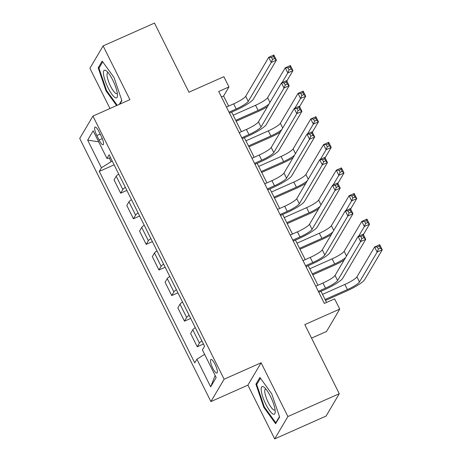 <?xml version="1.0" encoding="UTF-8"?>
<svg xmlns="http://www.w3.org/2000/svg" width="462" height="462" viewBox="0 0 462 462"><rect width="100%" height="100%" fill="white"/><g stroke="black" fill="none" stroke-linecap="round" stroke-linejoin="round"><path stroke-width="0.69" d="M215.061 364.339A7.432 1.86 -113.9 0 0 210.903 359.482A7.432 1.86 -113.9 0 0 212.78 368.208A7.432 1.86 -113.9 0 0 216.938 373.059A7.432 1.86 -113.9 0 0 215.061 364.339M311.544 338.12L326.53 331.468L339.737 309.101L334.632 298.862L324.359 303.424L218.693 91.499L228.967 86.937L223.862 76.698L188.935 92.209L154.481 23.1L103.118 45.911L89.911 68.278L109.973 108.518M274.694 438.9L326.057 416.089L339.27 393.722L287.901 416.533L261.105 362.786L224.122 379.21L210.915 401.576L247.898 385.152L274.694 438.9L287.901 416.533M224.122 379.21L92.937 116.083L79.724 138.45L210.915 401.576M96.841 135.533L99.082 140.038A7.196 1.802 -113.9 0 0 103.113 144.745A7.196 1.802 -113.9 0 0 101.299 136.29L99.053 131.785A7.196 1.802 -113.9 0 0 95.022 127.085A7.196 1.802 -113.9 0 0 96.841 135.533L100.179 134.049M109.269 158.027L111.094 161.688L101.449 167.758L99.29 171.414L194.745 362.866L196.904 359.211L204.62 354.354M101.449 167.758L87.665 140.113L93.162 130.804L106.947 158.449L110.597 157.785M196.904 359.211L210.684 386.856L216.181 377.546L202.402 349.901L204.562 346.246L109.107 154.793L106.947 158.449M339.737 309.101L304.81 324.613L339.27 393.722M92.937 116.083L129.914 99.659L103.118 45.911M228.638 106.081L223.614 96.004L228.967 86.937M326.547 302.454L320.974 291.279M317.972 285.25L308.218 265.685M305.209 259.656L295.455 240.09M292.446 234.061L282.692 214.495M279.683 208.46L269.929 188.9M266.921 182.865L257.167 163.305M254.164 157.271L244.41 137.711M241.401 131.676L231.647 112.11M112.283 161.163L111.094 161.688M221.425 96.974L223.614 96.004M99.29 171.414L114.114 164.83M118.699 174.035A9.286 1.577 153.5 0 0 116.205 176.213L114.045 179.868L120.68 193.18L126.871 190.425M201.906 340.916A9.286 1.577 153.5 0 0 199.405 343.093L197.245 346.748L203.442 343.999M197.245 346.748L190.61 333.443L192.77 329.781A9.286 1.577 153.5 0 1 195.27 327.604M189.143 315.321A9.286 1.577 153.5 0 0 186.648 317.498L184.488 321.154L190.679 318.405M184.488 321.154L177.853 307.848L180.013 304.187A9.286 1.577 153.5 0 1 182.507 302.009M176.38 289.726A9.286 1.577 153.5 0 0 173.885 291.903L171.725 295.559L177.916 292.81M171.725 295.559L165.09 282.247L167.25 278.592A9.286 1.577 153.5 0 1 169.745 276.415M163.617 264.131A9.286 1.577 153.5 0 0 161.123 266.308L158.963 269.964L165.159 267.215M158.963 269.964L152.327 256.653L154.487 252.997A9.286 1.577 153.5 0 1 156.982 250.82M150.86 238.531A9.286 1.577 153.5 0 0 148.36 240.714L146.2 244.369L152.396 241.62M146.2 244.369L139.564 231.058L141.724 227.402A9.286 1.577 153.5 0 1 144.225 225.225M138.098 212.936A9.286 1.577 153.5 0 0 135.603 215.119L133.443 218.774L139.634 216.02M133.443 218.774L126.802 205.463L128.962 201.807A9.286 1.577 153.5 0 1 131.462 199.63M125.335 187.341A9.286 1.577 153.5 0 0 122.84 189.518L120.68 193.18M98.654 141.811L87.665 140.113M210.684 386.856L215.136 375.444M119.791 104.158L121.881 100.618L114.022 77.489L102.177 61.099L98.198 67.833L106.064 90.962L116.615 105.567M261.105 362.786L247.898 385.152M279.614 416.978L271.748 393.849L259.91 377.46L255.931 384.193L263.796 407.322L275.635 423.712L279.614 416.978M106.682 90.685L106.064 90.962M99.521 67.25L98.198 67.833M264.414 407.045L263.796 407.322M257.247 383.61L255.931 384.193M229.002 112.174L236.203 108.974A11.608 1.975 153.5 0 0 248.261 101.392L271.269 62.428L268.717 57.311L273.856 55.03L276.403 60.147L253.395 99.111A17.412 2.957 -26.5 0 1 235.308 110.487L229.458 113.086M226.449 107.051L233.651 103.858A11.608 1.975 153.5 0 0 245.709 96.269L268.717 57.311L271.489 57.375L272.511 59.425L274.561 58.512L273.544 56.462L271.489 57.375M274.561 58.512L276.403 60.147L271.269 62.428L272.511 59.425M273.544 56.462L273.856 55.03M267.486 106.601A17.412 2.957 -26.5 0 1 257.201 111.914L236.198 121.24M233.189 115.211L255.544 105.278A11.608 1.975 153.5 0 0 267.602 97.696L285.256 67.804L290.39 65.523L292.943 70.64L286.815 81.023M235.741 120.328L258.096 110.401A11.608 1.975 153.5 0 0 268.971 104.083M282.063 82.646L287.809 72.921L285.256 67.804L288.028 67.868L289.045 69.918L291.1 69.005L290.078 66.955L288.028 67.868M291.1 69.005L292.943 70.64L287.809 72.921L289.045 69.918M290.078 66.955L290.39 65.523M241.765 137.768L248.966 134.569A11.608 1.975 153.5 0 0 261.024 126.986L284.032 88.023L281.479 82.906L286.613 80.625L289.166 85.741L266.158 124.705A17.412 2.957 -26.5 0 1 248.071 136.082L242.221 138.681M239.212 132.646L246.413 129.452A11.608 1.975 153.5 0 0 258.472 121.864L281.479 82.906L284.251 82.969L285.268 85.02L287.324 84.107L286.301 82.057L284.251 82.969M287.324 84.107L289.166 85.741L284.032 88.023L285.268 85.02M286.301 82.057L286.613 80.625M254.527 163.363L261.723 160.164A11.608 1.975 153.5 0 0 273.781 152.581L296.795 113.623L294.242 108.501L299.376 106.22L301.929 111.342L278.921 150.3A17.412 2.957 -26.5 0 1 260.834 161.677L254.984 164.276M251.975 158.241L259.176 155.047A11.608 1.975 153.5 0 0 271.229 147.459L294.242 108.501L297.008 108.57L298.03 110.614L300.086 109.702L299.064 107.658L297.008 108.57M300.086 109.702L301.929 111.342L296.795 113.623L298.03 110.614M299.064 107.658L299.376 106.22M267.29 188.958L274.486 185.759A11.608 1.975 153.5 0 0 286.544 178.176L309.552 139.218L306.999 134.095L312.139 131.814L314.691 136.937L291.684 175.895A17.412 2.957 -26.5 0 1 273.596 187.272L267.746 189.87M264.738 183.841L271.933 180.642A11.608 1.975 153.5 0 0 283.991 173.059L306.999 134.095L309.771 134.165L310.793 136.209L312.849 135.297L311.827 133.252L309.771 134.165M312.849 135.297L314.691 136.937L309.552 139.218L310.793 136.209M311.827 133.252L312.139 131.814M280.243 132.196A17.412 2.957 -26.5 0 1 269.964 137.509L248.96 146.835M245.951 140.806L268.307 130.879A11.608 1.975 153.5 0 0 280.365 123.29L298.019 93.399L303.153 91.118L305.705 96.235L299.572 106.618M248.504 145.923L270.859 135.995A11.608 1.975 153.5 0 0 281.733 129.678M294.825 108.241L300.571 98.516L298.019 93.399L300.785 93.463L301.807 95.513L303.863 94.6L302.841 92.55L300.785 93.463M303.863 94.6L305.705 96.235L300.571 98.516L301.807 95.513M302.841 92.55L303.153 91.118M293.006 157.79A17.412 2.957 -26.5 0 1 282.727 163.103L261.717 172.43M258.714 166.401L281.063 156.474A11.608 1.975 153.5 0 0 293.122 148.885L310.776 118.994L315.916 116.713L318.468 121.835L312.335 132.213M261.267 171.518L283.616 161.59A11.608 1.975 153.5 0 0 294.496 155.272M307.588 133.836L313.328 124.116L310.776 118.994L313.548 119.063L314.57 121.108L316.626 120.195L315.604 118.151L313.548 119.063M316.626 120.195L318.468 121.835L313.328 124.116L314.57 121.108M315.604 118.151L315.916 116.713M305.769 183.391A17.412 2.957 -26.5 0 1 295.489 188.698L274.48 198.025M271.477 191.996L293.826 182.068A11.608 1.975 153.5 0 0 305.884 174.48L323.539 144.589L328.678 142.308L331.225 147.43L325.098 157.808M274.024 197.112L296.379 187.185A11.608 1.975 153.5 0 0 307.259 180.867M320.351 159.43L326.091 149.711L323.539 144.589L326.311 144.658L327.333 146.702L329.383 145.79L328.367 143.746L326.311 144.658M329.383 145.79L331.225 147.43L326.091 149.711L327.333 146.702M328.367 143.746L328.678 142.308M280.047 214.553L287.248 211.353A11.608 1.975 153.5 0 0 299.307 203.771L322.314 164.813L319.762 159.69L324.901 157.409L327.454 162.532L304.441 201.49A17.412 2.957 -26.5 0 1 286.353 212.867L280.503 215.465M277.5 209.436L284.696 206.237A11.608 1.975 153.5 0 0 296.754 198.654L319.762 159.69L322.534 159.76L323.556 161.804L325.612 160.892L324.59 158.847L322.534 159.76M325.612 160.892L327.454 162.532L322.314 164.813L323.556 161.804M324.59 158.847L324.901 157.409M318.532 208.986A17.412 2.957 -26.5 0 1 308.246 214.293L287.243 223.62M284.234 217.59L306.589 207.663A11.608 1.975 153.5 0 0 318.647 200.081L336.301 170.183L341.435 167.902L343.988 173.025L337.861 183.402M286.787 222.707L309.142 212.78A11.608 1.975 153.5 0 0 320.016 206.462M333.114 185.025L338.854 175.306L336.301 170.183L339.073 170.253L340.09 172.297L342.146 171.385L341.123 169.34L339.073 170.253M342.146 171.385L343.988 173.025L338.854 175.306L340.09 172.297M341.123 169.34L341.435 167.902M117.36 93.607A15.09 3.777 -113.9 0 0 106.514 71.021A15.09 3.777 -113.9 0 0 103.546 74.48A15.09 3.777 -113.9 0 0 110.938 92.902A15.09 3.777 -113.9 0 0 117.475 95.692A15.09 3.777 -113.9 0 0 117.36 93.607M108.166 72.719A11.429 2.859 -113.9 0 0 107.686 72.771A11.429 2.859 -113.9 0 0 107.097 75.97A11.429 2.859 -113.9 0 0 111.463 87.884A11.429 2.859 -113.9 0 0 116.961 93.653A11.429 2.859 -113.9 0 0 117.319 93.33M117.233 105.296L106.595 90.569L98.978 68.162L102.714 61.839M121.749 100.225L119.294 104.377M265.864 404.331A15.09 3.777 -113.9 0 0 275.202 412.052A15.09 3.777 -113.9 0 0 270.501 396.471A15.09 3.777 -113.9 0 0 264.247 387.381A15.09 3.777 -113.9 0 0 261.209 390.269A15.09 3.777 -113.9 0 0 265.864 404.331M265.898 389.079A11.429 2.859 -113.9 0 0 265.419 389.131A11.429 2.859 -113.9 0 0 268.301 402.546A11.429 2.859 -113.9 0 0 274.694 410.013A11.429 2.859 -113.9 0 0 275.052 409.69M279.481 416.585L275.802 422.811L264.328 406.93L256.71 384.523L260.447 378.199M276.299 422.591L275.802 422.811M292.81 240.148L300.011 236.954A11.608 1.975 153.5 0 0 312.069 229.366L335.077 190.408L332.524 185.291L337.658 183.01L340.211 188.126L317.203 227.085A17.412 2.957 -26.5 0 1 299.116 238.461L293.266 241.06M290.257 235.031L297.459 231.832A11.608 1.975 153.5 0 0 309.517 224.249L332.524 185.291L335.297 185.354L336.319 187.399L338.369 186.486L337.347 184.442L335.297 185.354M338.369 186.486L340.211 188.126L335.077 190.408L336.319 187.399M337.347 184.442L337.658 183.01M305.573 265.742L312.774 262.549A11.608 1.975 153.5 0 0 324.826 254.96L347.84 216.002L345.287 210.886L350.421 208.605L352.974 213.721L329.966 252.679A17.412 2.957 -26.5 0 1 311.879 264.056L306.029 266.655M303.02 260.626L310.221 257.426A11.608 1.975 153.5 0 0 322.28 249.844L345.287 210.886L348.059 210.949L349.076 212.999L351.132 212.087L350.109 210.037L348.059 210.949M351.132 212.087L352.974 213.721L347.84 216.002L349.076 212.999M350.109 210.037L350.421 208.605M318.335 291.337L325.531 288.144A11.608 1.975 153.5 0 0 337.589 280.555L360.597 241.597L358.05 236.48L363.184 234.199L365.737 239.316L342.729 278.274A17.412 2.957 -26.5 0 1 324.642 289.657L318.792 292.25M315.783 286.221L322.978 283.021A11.608 1.975 153.5 0 0 335.037 275.439L358.05 236.48L360.816 236.544L361.838 238.594L363.894 237.682L362.872 235.632L360.816 236.544M363.894 237.682L365.737 239.316L360.597 241.597L361.838 238.594M362.872 235.632L363.184 234.199M331.294 234.581A17.412 2.957 -26.5 0 1 321.009 239.888L300.005 249.22M296.997 243.185L319.352 233.258A11.608 1.975 153.5 0 0 331.41 225.675L349.064 195.784L354.198 193.503L356.751 198.62L350.618 208.997M299.549 248.308L321.904 238.375A11.608 1.975 153.5 0 0 332.779 232.063M345.871 210.626L351.617 200.901L349.064 195.784L351.83 195.848L352.853 197.892L354.908 196.979L353.886 194.935L351.83 195.848M354.908 196.979L356.751 198.62L351.617 200.901L352.853 197.892M353.886 194.935L354.198 193.503M344.051 260.175A17.412 2.957 -26.5 0 1 333.772 265.483L312.768 274.815M309.759 268.78L332.114 258.853A11.608 1.975 153.5 0 0 344.167 251.27L361.821 221.379L366.961 219.098L369.513 224.214L363.38 234.598M312.312 273.902L334.667 263.975A11.608 1.975 153.5 0 0 345.541 257.657M358.633 236.221L364.374 226.495L361.821 221.379L364.593 221.442L365.615 223.493L367.671 222.58L366.649 220.53L364.593 221.442M367.671 222.58L369.513 224.214L364.374 226.495L365.615 223.493M366.649 220.53L366.961 219.098M325.075 299.497L347.424 289.57A11.608 1.975 153.5 0 0 359.482 281.982L377.136 252.09L374.584 246.974L379.724 244.693L382.276 249.809L364.622 279.701A17.412 2.957 -26.5 0 1 346.535 291.077L325.525 300.41M322.522 294.375L344.871 284.448A11.608 1.975 153.5 0 0 356.93 276.865L374.584 246.974L377.356 247.037L378.378 249.087L380.428 248.175L379.412 246.125L377.356 247.037M380.428 248.175L382.276 249.809L377.136 252.09L378.378 249.087M379.412 246.125L379.724 244.693M122.84 189.518L116.205 176.213M135.603 215.119L128.962 201.807M148.36 240.714L141.724 227.402M161.123 266.308L154.487 252.997M173.885 291.903L167.25 278.592M186.648 317.498L180.013 304.187M199.405 343.093L192.77 329.781M102.321 138.6L99.082 140.038M233.651 103.858L236.203 108.974M245.709 96.269L248.261 101.392M255.544 105.278L258.096 110.401M267.602 97.696L269.952 102.42M246.413 129.452L248.966 134.569M258.472 121.864L261.024 126.986M259.176 155.047L261.723 160.164M271.229 147.459L273.781 152.581M271.933 180.642L274.486 185.759M283.991 173.059L286.544 178.176M268.307 130.879L270.859 135.995M280.365 123.29L282.715 128.014M281.063 156.474L283.616 161.59M293.122 148.885L295.478 153.609M293.826 182.068L296.379 187.185M305.884 174.48L308.241 179.204M284.696 206.237L287.248 211.353M296.754 198.654L299.307 203.771M306.589 207.663L309.142 212.78M318.647 200.081L321.003 204.799M297.459 231.832L300.011 236.954M309.517 224.249L312.069 229.366M310.221 257.426L312.774 262.549M322.28 249.844L324.826 254.96M322.978 283.021L325.531 288.144M335.037 275.439L337.589 280.555M319.352 233.258L321.904 238.375M331.41 225.675L333.76 230.394M332.114 258.853L334.667 263.975M344.167 251.27L346.523 255.988M344.871 284.448L347.424 289.57M356.93 276.865L359.482 281.982"/></g></svg>
